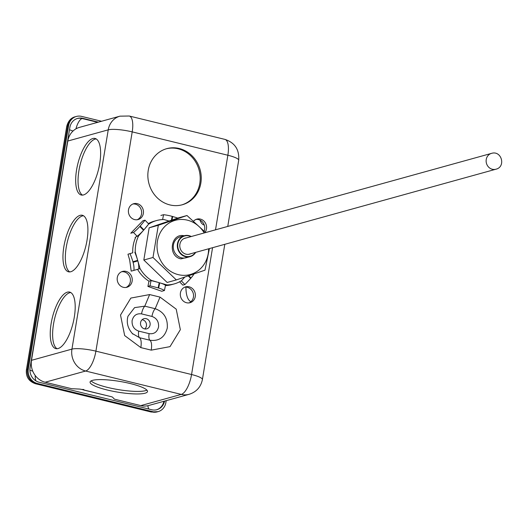 <?xml version="1.0" encoding="UTF-8"?>
<svg xmlns="http://www.w3.org/2000/svg" width="528" height="528" viewBox="0 0 528 528"><rect width="100%" height="100%" fill="white"/><g stroke="black" fill="none" stroke-linecap="round" stroke-linejoin="round"><path stroke-width="0.79" d="M129.664 260.027L127.967 254.219L132.739 252.813A32.888 29.951 -105.5 0 1 136.039 236.617L138.58 235.91A32.888 29.951 -105.5 0 0 135.28 252.113L137.683 260.35L132.911 261.756L133.069 262.297A11.471 4.732 73.6 0 1 133.901 270.389L131.201 271.135L129.664 260.027M145.002 220.156A36.491 7.722 136 0 1 140.177 226.057L139.834 226.453A11.471 2.429 136 0 1 133.472 232.478L130.779 233.224L142.936 220.724L145.002 220.156L148.711 223.991L149.18 223.859A32.888 29.951 -105.5 0 1 156.638 220.526A32.888 29.951 -105.5 0 1 163.937 219.536L169.006 221.008M148.309 223.575A32.888 29.951 -105.5 0 1 154.103 221.232L156.638 220.526M181.289 280.823L184.892 284.552L182.827 285.127L179.593 281.78M184.688 277.134L181.658 280.586A32.888 29.951 -105.5 0 1 174.2 283.919L171.659 284.618A32.888 29.951 -105.5 0 1 165.429 285.595M147.913 286.42L149.985 285.846A36.491 7.346 11.5 0 1 158.149 287.925L158.657 288.07A11.471 2.31 11.5 0 1 164.432 290.525L161.733 291.271L147.913 286.42L148.975 281.18A32.888 29.951 -105.5 0 1 137.537 269.32M127.967 254.219L132.739 252.813M130.04 253.645A36.491 15.068 73.6 0 1 132.911 261.756M148.975 281.18L151.516 280.474A32.888 29.951 -105.5 0 1 140.065 268.6L138.666 268.983A11.471 4.732 -106.4 0 0 137.841 260.891L140.065 268.6M149.985 285.846L151.048 280.606L151.516 280.474L159.212 282.685L158.149 287.925M174.2 283.919A32.888 29.951 -105.5 0 1 166.901 284.909L165.495 285.285A11.471 2.31 -168.5 0 0 159.72 282.83L166.901 284.909M184.892 284.552A36.491 7.722 -44 0 0 190.661 278.388L191.004 277.992A11.471 2.429 -44 0 0 193.961 273.992M177.718 218.097A36.491 7.346 -168.5 0 0 172.689 216.52L172.181 216.374A11.471 2.31 -168.5 0 0 163.581 214.705L160.882 215.45M135.637 237.475L135.043 237.64M134.805 252.239L134.812 252.239A36.491 15.068 -106.4 0 1 137.683 260.35M133.069 262.297L137.841 260.891M158.657 288.07L159.72 282.83M188.272 275.926L190.661 278.388M191.004 277.992L188.826 275.735M171.983 220.011L172.689 216.52M172.181 216.374L171.409 220.202M143.887 229.891A36.491 7.722 -44 0 0 148.711 223.991L143.887 229.891L140.177 226.057M139.834 226.453L143.537 230.287L138.58 235.91M133.901 270.389L140.078 268.594M159.212 282.685A36.491 7.346 -168.5 0 0 151.048 280.606M164.432 290.525L165.488 285.305M165.495 285.285L166.907 284.889M163.581 214.705L162.591 219.569M133.472 232.478L137.168 236.3M137.214 236.287A11.471 2.429 -44 0 0 143.537 230.287M181.79 204.897A29.106 26.506 74.5 0 0 199.789 183.421A29.106 26.506 74.5 0 0 166.254 148.81M200.838 183.13A29.106 26.506 -105.5 0 1 182.318 204.758A29.106 26.506 -105.5 0 1 148.256 170.287A29.106 26.506 -105.5 0 1 166.775 148.658A29.106 26.506 -105.5 0 1 200.838 183.13M193.69 221.034A8.224 7.491 -105.5 0 1 196.858 219.127A8.224 7.491 -105.5 0 1 206.481 228.862A8.224 7.491 -105.5 0 1 205.194 232.115M204.191 231.04A8.224 7.491 74.5 0 0 204.646 229.37A8.224 7.491 74.5 0 0 195.961 219.443M195.268 296.591A8.224 7.491 -105.5 0 1 190.034 302.702A8.224 7.491 -105.5 0 1 180.418 292.961A8.224 7.491 -105.5 0 1 185.645 286.856A8.224 7.491 -105.5 0 1 195.268 296.591M189.103 302.887A8.224 7.491 74.5 0 0 193.433 297.099A8.224 7.491 74.5 0 0 184.747 287.173M132.139 281.167A8.224 7.491 -105.5 0 1 126.911 287.278A8.224 7.491 -105.5 0 1 117.289 277.537A8.224 7.491 -105.5 0 1 122.522 271.432A8.224 7.491 -105.5 0 1 132.139 281.167M125.974 287.47A8.224 7.491 74.5 0 0 130.31 281.675A8.224 7.491 74.5 0 0 121.625 271.748M143.352 213.444A8.224 7.491 -105.5 0 1 138.118 219.549A8.224 7.491 -105.5 0 1 128.502 209.814A8.224 7.491 -105.5 0 1 133.729 203.702A8.224 7.491 -105.5 0 1 143.352 213.444M137.188 219.74A8.224 7.491 74.5 0 0 141.524 213.946A8.224 7.491 74.5 0 0 132.832 204.019M145.081 393.202A29.106 5.452 9.4 0 1 112.438 391.156A29.106 5.452 9.4 0 1 90.077 382.028A29.106 5.452 9.4 0 1 92.499 380.358A29.106 5.452 9.4 0 1 125.143 382.404A29.106 5.452 9.4 0 1 147.503 391.532A29.106 5.452 9.4 0 1 145.081 393.202M91.106 380.886A29.106 5.452 -170.6 0 0 116.246 389.255A29.106 5.452 -170.6 0 0 145.504 390.654A29.106 5.452 -170.6 0 0 146.903 390.119M70.765 271.748A29.106 10.712 103.7 0 1 68.528 271.814A29.106 10.712 103.7 0 1 64.383 243.877A29.106 10.712 103.7 0 1 80.104 215.338A29.106 10.712 103.7 0 1 82.342 215.266A29.106 10.712 103.7 0 1 86.486 243.21A29.106 10.712 103.7 0 1 70.765 271.748M83.483 215.741A29.106 10.712 -76.3 0 0 82.48 215.919A29.106 10.712 -76.3 0 0 67.109 242.834A29.106 10.712 -76.3 0 0 69.755 271.92M58.047 348.559A29.106 10.712 103.7 0 1 55.81 348.625A29.106 10.712 103.7 0 1 51.665 320.687A29.106 10.712 103.7 0 1 67.386 292.149A29.106 10.712 103.7 0 1 69.623 292.076A29.106 10.712 103.7 0 1 73.768 320.021A29.106 10.712 103.7 0 1 58.047 348.559M70.765 292.552A29.106 10.712 -76.3 0 0 69.762 292.73A29.106 10.712 -76.3 0 0 54.397 319.645A29.106 10.712 -76.3 0 0 57.044 348.731M83.477 194.938A29.106 10.712 103.7 0 1 81.239 195.004A29.106 10.712 103.7 0 1 77.101 167.066A29.106 10.712 103.7 0 1 92.816 138.527A29.106 10.712 103.7 0 1 95.06 138.455A29.106 10.712 103.7 0 1 99.198 166.399A29.106 10.712 103.7 0 1 83.477 194.938M96.202 138.93A29.106 10.712 -76.3 0 0 95.192 139.108A29.106 10.712 -76.3 0 0 79.827 166.023A29.106 10.712 -76.3 0 0 82.474 195.109M144.791 328.931A5.26 4.792 74.5 0 0 146.421 325.948A5.26 4.792 74.5 0 0 144.111 320.41L142.21 319.625M140.58 322.608A5.26 4.792 74.5 0 0 146.738 328.845A5.26 4.792 74.5 0 0 150.084 324.931A5.26 4.792 74.5 0 0 143.926 318.701A5.26 4.792 74.5 0 0 140.58 322.608M212.56 247.698L191.558 374.524A18.421 3.452 9.4 0 1 202.402 379.566C200.838 387.05 196.423 391.961 189.149 394.304L148.705 405.504A18.421 16.771 -105.5 0 1 140.837 405.603L114.398 399.148L112.636 397.267A2.957 0.554 9.4 0 0 110.953 396.601L83.761 390.053M189.149 394.304A18.421 16.771 -105.5 0 1 181.276 394.403L85.622 371.032L45.177 382.232L71.617 388.694L78.949 389.037A2.957 0.554 9.4 0 1 81.609 389.426L83.84 389.499M45.177 382.232A18.421 16.771 -105.5 0 1 31.502 360.32L67.802 141.042A18.421 16.771 -105.5 0 1 79.523 127.36L119.962 116.16A18.421 16.771 -105.5 0 0 108.24 129.842L71.94 349.12A18.421 3.452 9.4 0 1 95.905 351.153L191.558 374.524A18.421 6.778 103.7 0 1 181.276 394.403L140.837 405.603M190.971 301.693A29.106 10.712 103.7 0 1 185.929 287.12M204.224 225.053L204.29 225.067A29.106 10.712 103.7 0 1 204.224 225.053A29.106 10.712 103.7 0 1 199.987 220.11M68.64 125.492L28.327 368.993A12.17 11.081 74.5 0 0 37.369 383.467L36.452 383.724A12.17 4.475 103.7 0 1 35.515 383.75C28.849 381.427 25.806 376.82 26.4 369.943A12.17 2.277 9.4 0 1 27.416 369.244L67.723 125.743A12.17 2.277 -170.6 0 0 66.713 126.443C68.165 120.945 71.089 117.698 75.471 116.701L76.382 116.45A12.17 11.081 74.5 0 0 68.64 125.492L67.723 125.743A12.17 11.081 -105.5 0 1 75.471 116.701M152.929 411.701L152.011 411.952A12.17 4.475 -76.3 0 1 151.074 411.985L158.129 411.635A12.17 11.081 74.5 0 1 152.929 411.701L37.369 383.467M166.195 400.666L165.871 402.593A12.17 11.081 74.5 0 1 158.129 411.635M76.382 116.45A12.17 11.081 74.5 0 1 81.583 116.384L101.548 121.262M164.564 401.115A12.17 11.081 -105.5 0 1 156.908 409.682A12.17 11.081 -105.5 0 1 151.708 409.748L39.118 382.239A12.17 11.081 -105.5 0 1 30.076 367.759L69.861 127.446A12.17 11.081 -105.5 0 1 77.603 118.404A12.17 11.081 -105.5 0 1 82.804 118.338L98.366 122.14M189.875 256.714L180.926 258.878C167.026 256.153 171.039 231.917 184.727 235.93M190.72 253.744A8.323 7.577 -105.5 0 1 189.625 254.153A8.323 7.577 -105.5 0 1 179.89 244.299A8.323 7.577 -105.5 0 1 185.183 238.115A8.323 7.577 -105.5 0 1 186.331 237.897M195.367 252.463A10.527 9.583 -105.5 0 1 185.717 256.331A10.527 9.583 -105.5 0 1 177.896 243.811A10.527 9.583 -105.5 0 1 189.097 235.937A10.527 9.583 -105.5 0 1 190.978 236.61M191.301 236.524A10.85 9.887 74.5 0 0 189.017 235.653A10.85 9.887 74.5 0 0 184.378 235.712A10.85 9.887 74.5 0 0 177.474 243.778A10.85 9.887 74.5 0 0 185.533 256.687A10.85 9.887 74.5 0 0 190.172 256.628A10.85 9.887 74.5 0 0 195.69 252.371M204.23 232.94A28.116 25.608 74.5 0 0 187.334 220.15A28.116 25.608 74.5 0 0 157.423 241.197A28.116 25.608 74.5 0 0 178.312 274.652A28.116 25.608 74.5 0 0 208.619 248.787M209.418 248.569L204.976 270.178L176.319 279.932L152.995 257.479L158.321 225.278L186.985 215.523L205.603 232.564M176.319 279.932L167.152 282.467L143.821 260.02L149.153 227.812L177.811 218.064L186.985 215.523M149.153 227.812L158.321 225.278M143.821 260.02L152.995 257.479M149.629 294.571L160.024 297.106L176.22 309.157L180.345 329.69L170.016 346.639L151.246 350.143L140.844 347.609L124.661 335.577L120.516 315.044L130.858 298.069L149.629 294.571L144.784 306.167L155.186 308.702A7.894 2.904 -76.3 0 0 151.952 316.437L141.557 313.896A7.894 2.904 103.7 0 1 144.784 306.167L134.587 307.626L127.954 316.272L127.472 318.344M141.557 313.896C136.62 313.249 133.472 315.467 132.112 320.542C131.756 325.862 133.954 329.386 138.706 331.109A7.894 2.904 -76.3 0 0 139.564 337.709C141.167 339.2 141.59 342.5 140.844 347.609M138.706 331.109L149.107 333.643A7.894 2.904 -76.3 0 0 149.959 340.243C158.994 341.411 164.762 337.352 167.27 328.066C167.911 318.325 163.878 311.876 155.186 308.702L160.024 297.106M149.107 333.643C154.044 334.29 157.192 332.079 158.552 327.004C158.908 321.677 156.71 318.16 151.952 316.437M227.753 226.426L238.702 160.288A18.421 3.452 -170.6 0 0 227.865 155.245L215.516 229.819M238.702 160.288C239.455 149.648 234.854 142.679 224.902 139.385A18.421 6.778 103.7 0 1 227.865 155.245L132.205 131.881L95.905 351.153A18.421 6.778 103.7 0 1 85.622 371.032A18.421 16.771 -105.5 0 1 71.94 349.12L31.502 360.32M82.17 389.565L110.392 396.462M132.205 333.445L139.564 337.709L149.959 340.243C151.562 341.741 151.991 345.041 151.246 350.143M224.902 139.385L129.248 116.015A18.421 6.778 103.7 0 1 132.205 131.881A18.421 3.452 -170.6 0 0 108.24 129.842L67.802 141.042M188.476 254.371L495.858 169.231A8.224 7.491 -105.5 0 1 486.235 159.496A8.224 7.491 -105.5 0 1 491.469 153.384L184.087 238.517M157.212 411.886A12.17 11.081 -105.5 0 1 152.011 411.952L36.452 383.724A12.17 11.081 -105.5 0 1 27.416 369.244L28.327 368.993M156.578 409.761A12.17 11.081 74.5 0 0 163.911 401.293M97.713 122.324L82.15 118.523L82.804 118.338M75.946 128.858A12.17 4.475 103.7 0 1 82.15 118.523A12.17 11.081 74.5 0 0 77.279 118.503M29.911 370.069A12.17 2.277 -170.6 0 0 32.769 371.184M35.211 375.487A12.17 4.475 -76.3 0 0 35.977 380.932M147.886 405.709A12.17 4.475 -76.3 0 0 148.929 409.068M73.036 131.023A12.17 2.277 9.4 0 1 69.498 129.65M184.378 235.712L180.319 236.834A10.85 9.887 74.5 0 0 173.415 244.9A10.85 9.887 74.5 0 0 181.474 257.809A10.85 9.887 74.5 0 0 186.113 257.75L190.172 256.628M127.796 316.84L127.941 316.312M224.796 244.312L202.402 379.566M132.891 334.105C127.875 328.693 126.225 322.747 127.954 316.272L127.954 316.272M132.865 334.079L132.33 333.571M129.248 116.015L119.962 116.16M495.858 169.231C506.187 166.921 501.62 150.117 491.469 153.384M26.4 369.943L66.713 126.443M151.074 411.985L35.515 383.75"/></g></svg>
